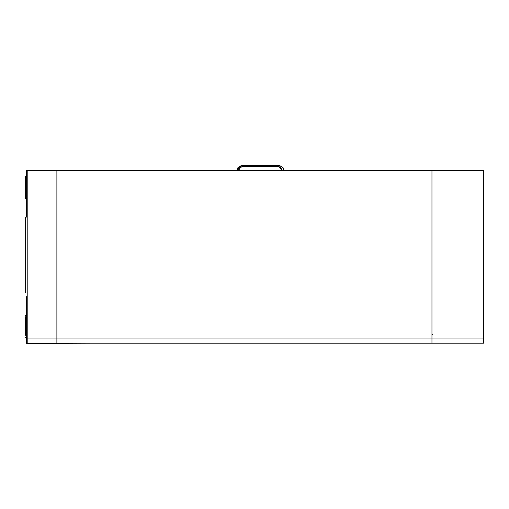 <?xml version="1.0" encoding="UTF-8"?>
<svg xmlns="http://www.w3.org/2000/svg" width="509" height="509" viewBox="0 0 509 509"><rect width="100%" height="100%" fill="white"/><g stroke="black" fill="none" stroke-linecap="round" stroke-linejoin="round"><path stroke-width="0.76" d="M25.45 317.591L25.45 335.176M26.665 296.601L26.665 343.403L29.331 343.403L26.869 343.2L26.665 296.601M29.331 343.403L91.874 343.2M482.793 170.54L27.2 170.54L27.2 338.943L482.793 338.943L27.2 338.943L482.793 338.943L27.2 338.943L27.2 343.2L27.2 338.943L27.2 343.2L431.963 343.2L431.963 338.943L459.411 338.943M437.492 170.54L431.963 170.54L431.963 334.693L432.497 334.693M431.963 343.2L482.793 343.2M279.581 165.991C278.391 166.583 278.391 166.583 279.581 165.991L282.54 170.54L279.581 165.991L241.387 165.991C242.577 166.583 242.577 166.583 241.387 165.991L238.148 169.23L238.428 170.54M27.2 170.54L482.793 170.54L26.869 170.54L26.665 217.146L26.665 170.343L29.331 170.343L26.869 170.343M29.331 170.54L56.887 170.54L56.887 338.943L27.2 338.943M26.869 198.707L25.45 198.351L25.45 176.368L26.869 176.019M25.45 176.566L25.45 198.154M29.331 343.2L459.411 343.2M25.45 292.344L25.45 217.146M25.806 335.456L25.806 315.033L25.45 315.389L26.869 315.033L25.806 315.033M431.963 338.943L431.963 334.693M435.329 338.943L482.793 338.943M56.887 343.2L56.887 338.943M25.45 198.351L25.806 198.707L25.806 176.019L25.45 176.368M26.869 337.728L25.45 337.372L25.806 337.728M483.55 343.2L483.55 170.54M281.146 170.54L281.432 169.726L278.684 166.437L242.278 166.437L239.669 168.244L239.815 170.54M237.588 170.54L237.735 167.894L241.221 165.597L279.746 165.597L283.233 167.894L283.379 170.54"/></g></svg>
